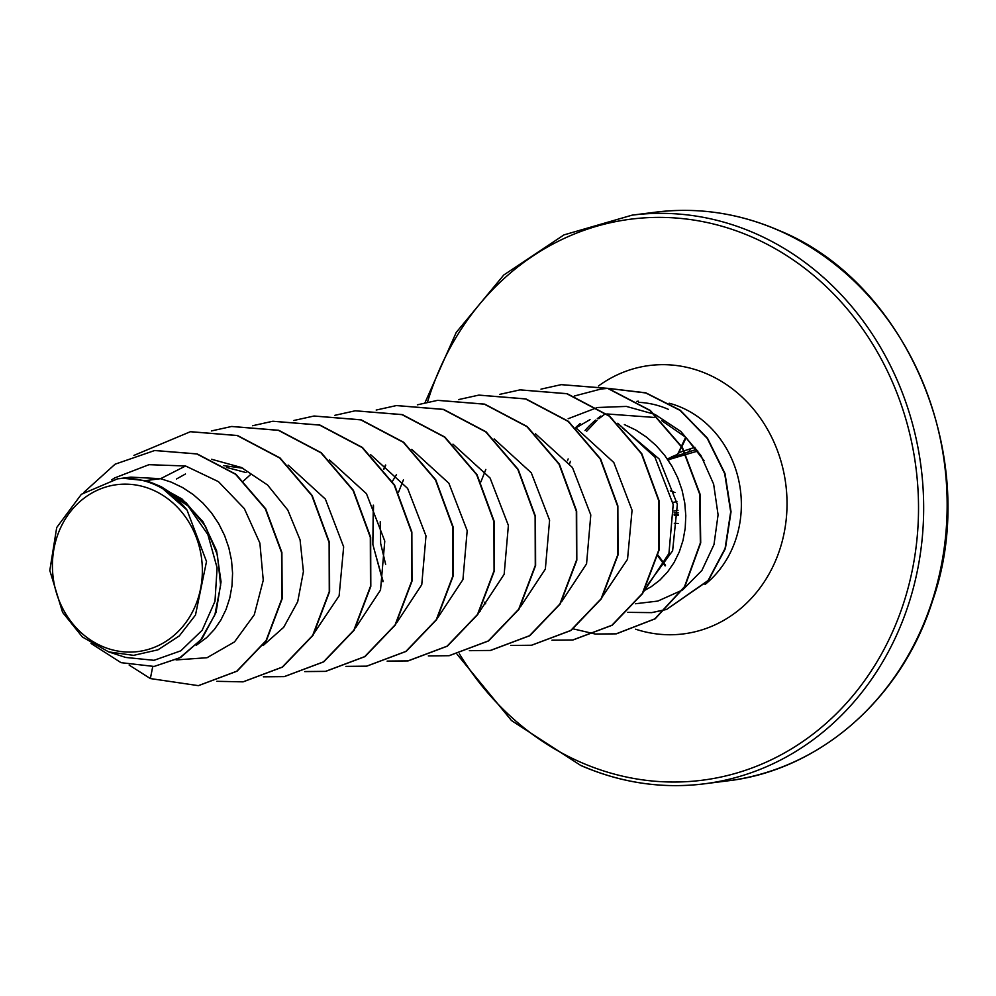 <?xml version="1.0" encoding="UTF-8"?>
<svg xmlns="http://www.w3.org/2000/svg" width="996" height="996" viewBox="0 0 996 996"><rect width="100%" height="100%" fill="white"/><g stroke="black" fill="none" stroke-linecap="round" stroke-linejoin="round"><path stroke-width="1.49" d="M101.866 646.205A84.112 74.812 82.8 0 1 56.897 537.23A84.112 74.812 82.8 0 1 152.911 490.032A84.112 74.812 82.8 0 1 197.88 599.007A84.112 74.812 82.8 0 1 101.866 646.205M575.937 427.869L590.03 419.627M606.875 413.95L654.185 417.436M668.328 409.331A101.293 90.101 -97.2 0 0 638.897 402.347M635.423 603.75L657.833 601.074L682.546 590.005L701.894 570.459L713.995 544.551L718.079 514.82L713.634 484.118L700.898 455.421L680.878 431.505L655.268 414.61M145.329 480.632L123.641 478.304L117.628 478.815L130.862 477.134L160.593 478.69L145.329 480.632A90.449 80.439 82.8 0 1 155.04 484.131A90.449 80.439 82.8 0 1 155.501 484.33L181.994 498.971L203.022 521.78L216.543 550.439L221.05 581.813L216.045 612.391L202.064 638.648L180.712 657.435L154.119 666.448L179.716 657.858L200.744 639.905L214.899 614.756L220.626 585.237L217.34 554.598L205.4 526.1L186.065 502.719L161.327 486.783L155.75 484.392M176.08 659.925L207.044 657.721L234.508 641.91L254.279 614.793L263.255 580.245L259.881 543.094L244.344 508.632L218.473 481.666L185.592 465.991L160.593 478.69L171.138 482.089L182.579 487.554L193.249 494.601L202.947 503.117L211.501 512.903L218.746 523.747L224.561 535.45L228.843 547.763L231.533 560.437L232.578 573.198L231.993 585.785L229.79 597.961L226.055 609.452L220.863 620.035L214.352 629.484L206.67 637.602L196.187 645.346M226.416 467.385L246.074 472.577M176.491 478.989L185.443 474.009M223.614 465.618L242.85 468.195M243.559 480.894L250.619 474.507M385.651 564.371L380.659 543.455L380.223 521.717M392.374 481.392L396.495 474.557M480.458 611.009L479.661 611.395M622.5 427.956L659.277 459.069L677.355 504.35L672.624 550.788L647.4 585.138M624.355 424.57L635.797 430.035L646.466 437.095L656.165 445.598L664.718 455.384L671.964 466.24L677.79 477.943L682.073 490.256L684.75 502.918L685.796 515.679L685.211 528.278L683.007 540.442L679.272 551.933L674.08 562.516L667.569 571.965L659.887 580.095L651.21 586.719L644.474 590.479M185.592 465.991L148.977 464.684L114.727 477.906L111.701 479.823M108.676 651.894L125.708 657.447L154.007 660.311L180.774 650.836L202.176 630.231L214.987 601.26L217.103 567.832L207.865 534.553L188.157 506.093L160.344 486.534L187.024 510.052L206.508 561.52L195.477 615.055L179.305 635.909L157.966 649.828L133.601 655.356L108.676 651.894L82.382 636.992L62.599 612.378L49.8 570.496L56.71 527.531L81.373 494.302L117.628 478.815M198.54 685.622L237.06 671.18L266.405 640.553L282.154 598.783L281.893 552.481L265.671 508.782L235.94 474.258L197.158 453.915L154.828 450.503M152.737 666.61L150.359 678.562L198.366 685.646L236.724 671.229L266.069 640.602L281.818 598.82L281.557 552.519L265.322 508.832L235.591 474.308L196.81 453.952L154.654 450.528L115.1 464.186L83.751 492.485M91.022 643.441L121.026 662.664L154.119 666.448M160.344 486.534L161.327 486.783M654.447 414.236L626.372 406.418L597.588 407.501M597.276 407.563L568.168 418.718M644.101 591.126L668.951 553.44L673.196 504.524L654.895 457.114L617.794 423.25M485.811 469.44L480.919 481.815M602.244 596.903L627.53 559.279L632.062 510.226L613.797 462.493L576.572 428.467M561.694 601.584L586.557 563.861L590.79 514.969L572.476 467.547L535.387 433.708M403.405 479.898L398.512 492.273M520.485 606.825L545.347 569.102L549.593 520.198L531.279 472.789L494.178 438.925M479.288 612.042L504.163 574.281L508.383 525.427L490.069 478.005L452.981 444.166M438.091 617.271L462.941 579.572L467.186 530.656L448.885 483.259L411.771 449.383M396.881 622.5L421.756 584.727L425.989 535.898L407.65 488.451L370.574 454.612M355.684 627.729L380.534 590.018L384.78 541.114L366.478 493.717L329.365 459.841M313.84 633.506L339.126 595.845L343.657 546.841L325.393 499.12L288.168 465.07M263.106 645.557L283.711 627.281L297.704 601.721L303.419 571.555L300.07 539.882L287.782 510.027L267.575 485.015L241.343 467.485L211.563 459.256M661.63 420.598L685.659 437.219L704.097 460.737M190.535 431.691L237.521 435.513L280.038 457.948L312.184 495.535L329.452 542.484L329.601 591.599L313.018 635.373L282.603 667.059L243.198 681.824M231.757 426.462L278.743 430.284L321.26 452.732L353.393 490.318L370.661 537.267L370.811 586.383L354.215 630.144L323.8 661.83L284.408 676.595M272.941 421.246L319.928 425.055L362.444 447.49L394.59 485.064L411.858 532.013L412.008 581.129L395.424 624.89L365.022 656.588L325.804 671.341L304.888 671.541M314.126 416.017L361.112 419.814L403.629 442.249L435.775 479.823L453.055 526.772L453.217 575.9L436.634 619.661L406.219 651.359L366.839 666.137M355.348 410.788L402.334 414.597L444.851 437.045L476.997 474.619L494.265 521.568L494.414 570.696L477.819 614.457L447.403 646.143L408.186 660.896L387.282 661.083M396.57 405.559L443.544 409.368L486.06 431.816L518.194 469.402L535.462 516.351L535.611 565.467L519.028 609.228L488.613 640.914L449.221 655.692M437.754 400.33L484.728 404.139L527.245 426.574L559.391 464.148L576.659 511.097L576.821 560.213L560.238 603.974L529.822 635.685L490.605 650.438L469.514 650.612M383.074 581.203L373.612 547.377M372.84 541.289L373.537 505.682M383.883 469.278L385.751 465.169M478.939 395.101L525.925 398.91L568.442 421.345L600.588 458.919L617.856 505.868L618.018 554.984L601.435 598.745L571.032 630.456L531.64 645.234M520.161 389.872L567.147 393.681L609.664 416.129L641.798 453.715L659.066 500.664L659.215 549.78L642.632 593.541L612.204 625.239L572.986 639.98L552.095 640.179M485.675 603.638L484.479 602.207M561.37 384.643L608.033 388.365L650.338 410.477L682.472 447.578L700.014 494.053L700.711 542.882L684.825 586.681L655.156 618.815L616.424 633.817L595.683 634.016M601.123 389.013L607.597 388.378M608.008 388.353L645.794 392.81L680.181 410.19L707.496 438.24L724.988 473.498L731.039 511.77L725.399 548.535L708.343 580.581L666.71 609.365M666.274 609.515L651.832 612.615M150.359 678.562L129.156 665.091M133.912 455.409L190.373 431.716L237.185 435.551L279.702 457.998L311.848 495.572L329.116 542.521L329.265 591.649L312.669 635.411L282.254 667.108L243.036 681.849L216.829 681.314M211.376 430.957L231.595 426.487L278.394 430.334L320.911 452.769L353.045 490.356L370.313 537.305L370.462 586.42L353.866 630.182L323.451 661.879L284.234 676.62L263.342 676.819M252.586 425.728L272.78 421.258L319.579 425.093L362.096 447.54L394.242 485.114L411.51 532.063L411.672 581.178L395.088 624.94L364.673 656.638L325.455 671.391L304.714 671.603M293.783 420.499L313.964 416.029L360.764 419.864L403.293 442.299L435.439 479.873L452.707 526.822L452.869 575.937L436.285 619.711L405.882 651.409L366.665 666.162L345.911 666.374M334.818 415.332L355.186 410.8L401.986 414.647L444.515 437.082L476.648 474.669L493.916 521.618L494.066 570.733L477.482 614.495L447.055 646.192L407.837 660.933L387.12 661.145M376.189 410.041L396.396 405.571L443.208 409.418L485.712 431.866L517.858 469.44L535.113 516.389L535.275 565.504L518.679 609.266L488.264 640.963L449.047 655.704L428.33 655.916M417.386 404.812L437.58 400.355L484.392 404.177L526.896 426.624L559.042 464.198L576.311 511.147L576.472 560.262L559.889 604.024L529.486 635.722L490.269 650.475L469.353 650.674M382.95 581.751L372.865 544.476L373.276 505.171M383.672 469.004L385.502 465.02M458.596 399.583L478.765 395.126L525.577 398.948L568.094 421.383L600.239 458.957L617.52 505.906L617.682 555.033L601.098 598.795L570.683 630.493L531.466 645.246L510.724 645.47M499.793 394.354L519.987 389.884L566.799 393.731L609.315 416.166L641.461 453.753L658.73 500.702L658.879 549.829L642.283 593.591L611.868 625.276L572.638 640.03L551.933 640.241M485.45 603.825L484.342 602.505M540.99 389.137L561.196 384.655L607.685 388.403L649.99 410.514L682.135 447.627L699.665 494.103L700.362 542.932L684.489 586.719L654.808 618.865L616.076 633.854L595.521 634.079M595.334 634.054L573.31 628.887M574.281 396.035L600.962 389.038L607.66 388.403M608.07 388.378L645.757 392.959L680.031 410.389L707.26 438.414L724.677 473.635L730.691 511.82L725.076 548.51L708.094 580.494L666.822 609.278M666.374 609.415L651.658 612.627L627.804 612.353M123.641 478.304A89.976 80.029 82.8 0 1 187.024 510.052M670.682 457.737L667.22 458.795M679.148 452.545L684.003 450.889M684.314 450.777L694.934 447.304M668.378 460.476L671.279 457.762L673.172 457.824L676.882 455.857L681.737 446.967M681.899 446.631L686.12 437.667M677.106 454.811L672.063 456.853A1.27 1.145 -112.8 0 0 670.968 457.388L667.781 459.965M685.509 452.968L686.929 452.508A6.374 5.59 -107.9 0 0 690.377 448.785M678.998 452.856L674.441 456.703L672.063 456.853A1.27 0.772 -76.5 0 0 671.279 457.762L670.918 457.401A1.27 1.27 0 0 1 671.491 456.915L677.417 454.425M670.034 459.268L678.077 456.84A6.374 5.827 -106.4 0 0 681.227 454.388M778.66 230.425A286.624 254.926 -97.2 0 0 655.605 212.173C697.798 206.994 738.945 213.094 779.034 230.474C908.414 282.964 981.969 460.501 932.468 601.111C901.878 698.258 819.857 770.207 727.777 780.852A286.624 254.926 -97.2 0 0 945.802 534.217A286.624 254.926 -97.2 0 0 778.66 230.425M427.508 402.098A282.802 251.527 82.8 0 1 752.279 237.173A282.802 251.527 82.8 0 1 903.472 603.564A282.802 251.527 82.8 0 1 580.656 762.239A282.802 251.527 82.8 0 1 459.368 653.774M425.006 402.67L456.243 332.403L503.764 275.008L563.948 234.907L632.124 215.148A286.624 254.926 82.8 0 1 755.167 233.413A286.624 254.926 82.8 0 1 922.321 537.193A286.624 254.926 82.8 0 1 704.284 783.827A286.624 254.926 82.8 0 1 581.228 765.575M669.175 403.231A101.293 90.101 82.8 0 1 681.799 407.625A101.293 90.101 82.8 0 1 740.389 489.845A101.293 90.101 82.8 0 1 705.019 584.49M598.471 386A135.269 120.317 82.8 0 1 707.509 374.135A135.269 120.317 82.8 0 1 781.536 543.779A135.269 120.317 82.8 0 1 635.61 629.186M567.471 460.737A101.293 90.101 82.8 0 1 568.156 458.919M585.025 430.558A101.293 90.101 82.8 0 1 595.558 420.113M597.326 418.669A101.293 90.101 82.8 0 1 600.8 416.042M665.216 565.765L657.97 555.917M658.132 555.233L665.515 565.28M678.214 523.435L674.28 523.298M678.264 514.397L674.168 514.496M674.205 515.169L678.301 515.306M674.068 512.84L678.189 512.741M678.015 510.35L673.931 511.06M672.873 502.407L676.944 501.698M674.977 492.572A284.47 54.444 18.7 0 0 670.358 490.829M685.734 437.306L681.6 446.133M681.451 446.482L678.587 452.645M457.102 654.31L511.471 720.531L580.855 765.526C620.956 782.906 662.103 789.006 704.284 783.827L727.777 780.852M575.887 427.309L580.108 423.537M636.892 401.351L638.312 401.176M632.124 215.148L655.605 212.173M604.248 414.573L598.82 418.756M597.027 420.3L586.656 431.268M570.384 461.36L569.662 463.588M665.129 565.902L657.933 556.104M686.929 452.508L696.565 449.383M676.869 455.869L685.198 453.08M678.077 456.84L685.958 454.512M686.281 454.425L697.798 451.039M681.389 446.382L678.463 452.682C676.147 455.931 674.79 457.276 674.404 456.716L674.404 456.716M685.671 437.232L681.55 446.034M674.964 492.547L670.345 490.804"/></g></svg>
